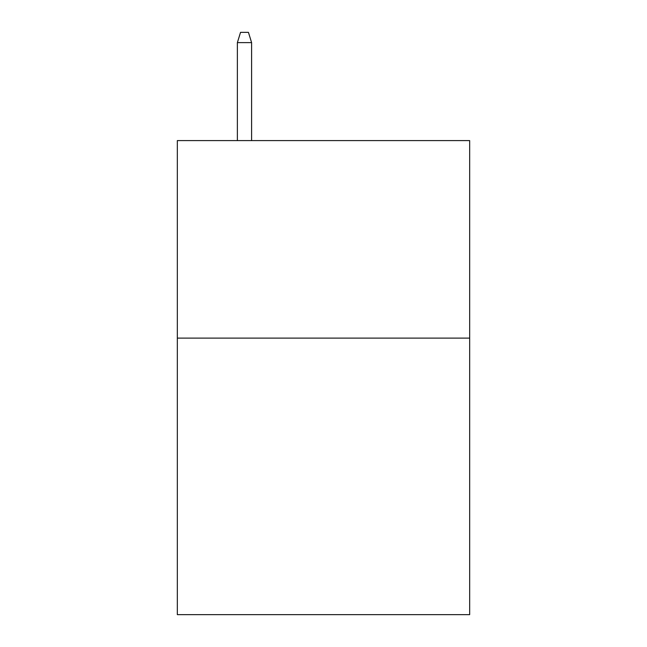 <?xml version="1.0" encoding="UTF-8"?>
<svg xmlns="http://www.w3.org/2000/svg" width="647" height="647" viewBox="0 0 647 647"><rect width="100%" height="100%" fill="white"/><g stroke="black" fill="none" stroke-linecap="round" stroke-linejoin="round"><path stroke-width="0.97" d="M469.665 338.114L469.665 614.65L177.335 614.65L177.335 140.593L469.665 140.593L469.665 338.114L177.335 338.114M251.602 140.593L251.602 42.621L237.376 42.621L237.376 140.593M237.376 42.621L240.538 32.35L248.44 32.35L251.602 42.621"/></g></svg>
